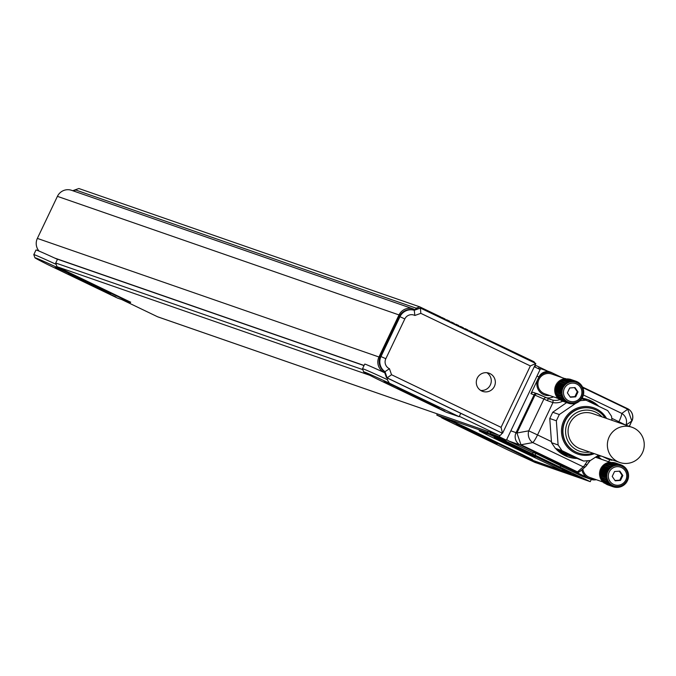 <?xml version="1.0" encoding="UTF-8"?>
<svg xmlns="http://www.w3.org/2000/svg" width="676" height="676" viewBox="0 0 676 676"><rect width="100%" height="100%" fill="white"/><g stroke="black" fill="none" stroke-linecap="round" stroke-linejoin="round"><path stroke-width="1.01" d="M554.835 461.877L558.824 463.677L554.886 461.759M553.745 461.176L560.463 464.488L553.745 461.176M538.502 368.758A9.32 9.21 -70.9 0 1 542.203 369.231L550.34 372.062A9.32 9.21 109.1 0 0 538.975 376.878L530.956 393.694L534.978 395.147A2.332 2.07 -66.4 0 1 537.842 393.956L546.614 397.784M536.423 453.664A0.929 0.921 -70.9 0 1 536.296 453.613L531.894 452.083A0.929 0.921 109.1 0 0 532.088 452.151M531.894 452.083L509.062 441.124L520.359 445.045L588.179 478.033A11.653 11.509 109.1 0 0 594.5 479.073M506.721 439.501A9.32 9.21 109.1 0 0 509.062 441.124M506.197 440.11L505.741 441.073L532.536 453.951L533.203 452.548M532.536 453.951L590.241 481.658L591.289 479.453M560.615 465.882L582.12 476.208A9.32 9.21 109.1 0 0 583.075 476.605L591.213 479.428A9.32 9.21 109.1 0 0 596.274 479.69M590.241 481.658L583.599 479.352L574.27 474.958L582.906 479.056L535.738 462.688L528.142 459.021M523.139 456.925L535.341 462.604L528.133 459.046M535.122 365.108L547.746 371.158M562.052 377.614L551.295 372.451A9.32 9.21 109.1 0 0 550.34 372.062M505.741 441.073L493.717 435.302M582.12 476.208L588.179 478.033A11.653 11.509 109.1 0 1 581.875 469.828M559.5 464.091L550.247 459.612L559.5 464.091M510.853 430.832L516.067 432.648A9.32 9.21 109.1 0 0 520.359 445.045A9.32 1.428 115.7 0 0 520.993 444.766L516.929 433.003A9.32 1.555 -159 0 0 515.864 433.105M504.313 440.541L503.485 440.068M441.825 417.498L436.78 415.072L487.345 432.623L493.573 435.614M528.184 458.953L573.865 474.814L528.269 458.767M532.13 460.043L450.765 420.971L441.732 417.827L444.647 419.323L508.158 450.064L522.641 456.748L532.13 460.043L532.494 459.663L521.914 454.348L465.451 427.232L450.968 420.548L441.876 417.396L441.673 417.819L441.876 417.396M570.764 473.453L489.399 434.381L479.233 430.849L489.652 436.121L560.598 469.921L570.764 473.453L571.127 473.073L560.548 467.758L504.085 440.642L489.601 433.958L479.402 430.494M535.248 454.889L535.916 453.486M560.15 466.854L560.869 465.35M609.701 459.672L608.679 461.801M590.258 479.03A9.32 9.21 109.1 0 0 591.213 479.428M490.751 432.437L490.193 433.612L497.249 437L506.4 440.177L540.099 369.527L534.336 366.755M500.088 435.226L499.344 436.789L506.4 440.177M556.534 375.704A11.653 11.509 109.1 0 0 537.978 378.974A11.653 11.509 109.1 0 0 549.656 395.511M546.749 397.843A13.976 13.816 109.1 0 0 553.551 396.863M534.032 392.595A2.332 2.298 109.1 0 0 530.956 393.694M625.646 425.06L618.92 421.731A9.32 1.428 -64.3 0 0 621.802 413.425L627.75 409.225L631.815 420.979A9.32 1.394 23.9 0 0 632.035 420.818A9.32 1.394 23.9 0 0 632.018 420.573M487.345 432.623L487.903 431.449M574.135 471.231A2.332 2.298 -70.9 0 1 573.654 471.062M602.51 456.494L607.513 458.894A2.332 2.298 109.1 0 0 608.003 459.063M601.37 459.266A11.653 11.509 109.1 0 0 597.018 456.52A11.653 11.509 109.1 0 0 596.933 456.486M436.78 415.072L437.347 413.898M479.436 430.426L479.233 430.849L479.267 430.392M490.193 433.612L499.344 436.789M556.466 375.679A11.653 11.509 109.1 0 0 552.14 372.941M537.69 393.888L537.2 393.694A2.332 2.298 109.1 0 0 534.125 394.801L516.067 432.648L516.929 433.003L528.733 430.832L537.538 434.93A9.32 1.428 115.7 0 1 532.806 442.594A9.32 7.85 -100.4 0 1 528.733 430.832L543.893 399.043L547.188 400.538A2.332 1.166 -65.1 0 1 549.208 398.958L553.027 400.192A13.976 13.816 109.1 0 0 559.838 399.651M544.501 394.953A11.653 11.509 109.1 0 0 549.588 395.485M583.447 395.004L621.802 413.425A9.32 8.805 54.7 0 1 625.892 425.145M587.317 464.412A6.988 1.073 -64.3 0 1 586.193 465.798A2.332 2.172 -130.9 0 1 585.644 466.558L587.52 464.184A2.332 1.411 -147.6 0 0 587.63 463.93L590.266 460.5M587.731 477.822A11.653 11.509 109.1 0 0 588.5 478.194M589.337 478.515A11.653 11.509 109.1 0 0 594.432 479.047M601.302 459.241A11.653 11.509 109.1 0 0 596.984 456.503M456.368 424.511L480.045 435.031L497.359 443.693L473.437 433.122L456.368 424.511M497.705 438.868L535.316 456.866L511.394 446.295L494.072 437.634L497.705 438.868M565.136 378.687L551.726 374.031A10.486 10.36 109.1 0 0 538.02 382.515A10.486 10.36 109.1 0 0 544.848 393.846L558.122 398.451M516.929 433.003L534.978 395.147L543.893 399.043A2.332 2.07 -66.4 0 1 546.69 397.818L549.208 398.958A2.332 1.166 -65.1 0 1 549.225 398.967L550.822 399.617M547.188 400.538L552.96 402.6L553.027 400.192M587.875 399.617L582.095 398.248A30.293 29.93 109.1 0 1 598.742 406.242M568.017 456.849L556.585 449.557A30.293 29.93 109.1 0 0 574.946 458.379L576.383 458.455M556.585 449.557L555.706 448.526M589.742 460.55L587.52 464.184A2.332 1.411 -147.6 0 1 585.188 464.353L587.588 460.736M582.847 468.983A10.486 10.36 109.1 0 0 589.692 477.408L602.967 482.013M609.98 462.249L596.562 457.593A10.486 10.36 109.1 0 0 595.446 457.28M551.447 441.614L549.757 418.495L556.34 420.776L558.106 444.969L551.523 442.687L551.447 441.614L537.538 434.93L552.96 402.6A16.308 16.114 109.1 0 0 562.643 401.257M566.606 402.626L552.731 412.25L549.757 418.495M572.682 456.68L583.599 461.049L561.95 450.647L555.368 448.365L572.682 456.68A28.891 28.544 109.1 0 1 559.711 450.453M555.368 448.365L551.523 442.687M564.604 379.675L565.229 378.518L571.499 380.698L571.212 381.974L570.307 380.858L564.038 378.678L563.539 379.878M562.491 380.191L562.863 378.966L569.133 381.146L569.099 382.489L567.992 381.551L561.722 379.38L561.486 380.613M560.531 381.137L560.632 379.904L566.902 382.075L567.139 383.436L559.601 380.537L559.635 381.763M558.807 382.481L558.638 381.281L564.908 383.461L565.415 384.771L557.759 382.126L558.055 383.275L556.965 383.055L557.387 384.145L556.28 384.061L556.813 385.083L555.697 385.134L556.348 386.072L555.233 386.258L555.976 387.103L554.886 387.424L555.714 388.176L554.658 388.624L555.571 389.258L554.557 389.841L555.537 390.356L554.582 391.058L555.613 391.446L554.734 392.266L562.415 394.818L561.283 395.621L555.013 393.449L555.807 392.528M556.111 393.576L555.41 394.59L563.133 396.88L562.187 397.868L555.917 395.688L556.525 394.59M557.032 395.545L556.542 396.727L562.812 398.908L564.257 398.747L563.547 399.871L557.278 397.691L557.649 396.449M558.351 397.285L558.097 398.57L564.367 400.75L565.736 400.327L565.28 401.536L559.018 399.364L559.052 398.908M559.998 399.702L566.277 402.228L566.598 400.995L565.28 401.536M561.038 400.412L567.333 402.803L568.499 402.034L568.448 403.268L562.153 401.012M569.927 379.177L576.248 381.315L575.513 382.303L575.09 380.968L568.677 378.94M567.426 378.83L573.907 380.749L573.383 381.906L572.707 380.656L566.192 378.847M552.731 412.25L559.314 414.54L556.34 420.776M576.358 402.904L559.314 414.54M581.123 398.485L586.016 400.184L607.673 410.577L611.518 416.264L612.008 420.328M579.197 400.741L586.016 400.184M583.599 461.049L590.418 460.491L598.64 455.151M558.106 444.969L561.95 450.647M609.448 463.237L610.073 462.08L616.343 464.251L616.056 465.536L615.143 464.42L608.873 462.24L608.375 463.44M607.335 463.753L607.699 462.528L613.969 464.708L613.943 466.051L612.828 465.113L606.558 462.933L606.33 464.175M605.375 464.699L605.468 463.466L611.738 465.637L611.983 466.998L604.437 464.099L604.479 465.325M603.643 466.034L603.474 464.843L609.744 467.023L610.251 468.333L602.595 465.688L602.891 466.837L601.809 466.617L602.231 467.707L601.125 467.623L601.657 468.645L600.542 468.688L601.184 469.634L600.068 469.82L600.82 470.665L599.722 470.986L600.558 471.73L599.502 472.186L600.415 472.82L599.401 473.403L600.381 473.918L599.426 474.62L600.457 475.008L599.578 475.82L607.259 478.38L606.118 479.183L599.849 477.011L600.651 476.09M600.956 477.138L600.246 478.152L607.969 480.442L607.031 481.43L600.761 479.25L601.361 478.152M601.877 479.107L601.387 480.29L607.656 482.461L609.093 482.309L608.383 483.433L602.113 481.253L602.485 480.011M603.186 480.847L602.941 482.132L609.211 484.312L610.58 483.889L610.124 485.098L603.854 482.926L603.896 482.47M604.843 483.264L611.112 485.79L611.442 484.557L610.124 485.098M605.882 483.974L612.169 486.365L613.335 485.596L613.284 486.83L606.997 484.574M614.771 462.739L621.092 464.877L620.357 465.865L619.934 464.53L613.521 462.494M612.27 462.392L618.751 464.311L618.219 465.468L617.551 464.218L611.028 462.409M572.707 380.656L572.293 381.881L571.499 380.698M569.133 381.146L570.147 382.177L570.307 380.858M566.902 382.075L568.093 382.912L567.992 381.551M564.908 383.461L566.243 384.061L565.863 382.717M558.055 383.275L564.663 385.565L564.029 384.306L557.759 382.126M565.415 384.771L564.029 384.306M557.387 384.145L563.995 386.435L563.235 385.227L556.965 383.055M564.663 385.565L563.235 385.227M556.813 385.083L563.421 387.373L562.55 386.233L556.28 384.061M563.995 386.435L562.55 386.233M556.348 386.072L562.956 388.362L561.967 387.306L555.697 385.134M563.421 387.373L561.967 387.306M555.976 387.103L562.584 389.401L561.502 388.43L555.233 386.258M562.956 388.362L561.502 388.43M555.714 388.176L562.322 390.466L554.886 387.424M562.584 389.401L561.156 389.604M555.571 389.258L562.178 391.556L554.658 388.624M562.322 390.466L560.928 390.796M555.537 390.356L562.145 392.646L554.557 389.841M562.178 391.556L560.827 392.012M562.145 392.646L560.852 393.229L554.582 391.058M555.613 391.446L560.852 393.229M562.221 393.745L561.004 394.438M561.672 396.77L562.719 395.866L561.283 395.621M562.812 398.908L563.64 397.843L562.187 397.868M564.367 400.75L564.959 399.575L563.547 399.871M567.333 402.803L567.519 401.561L566.277 402.228M576.248 381.315L576.535 382.667L577.363 381.779L577.515 383.131L578.419 382.354L578.436 383.706L579.408 383.047L579.29 384.374L580.321 383.833L580.076 385.126L581.149 384.712L580.777 385.954L581.875 385.675L581.385 386.858L582.501 386.714L581.901 387.821L583.016 387.813L582.315 388.827L583.413 388.962L582.619 389.883L583.692 390.145L582.805 390.956L583.844 391.353L582.889 392.055L583.87 392.57L582.856 393.145L583.768 393.778L582.704 394.235L583.54 394.978L582.45 395.299L583.194 396.153L582.078 396.33L582.729 397.277L581.605 397.327L582.146 398.35L581.039 398.257L581.453 399.355L580.371 399.136L580.667 400.276L579.619 399.93L579.788 401.121L578.791 400.64L578.825 401.865L577.895 401.265L577.794 402.507L576.932 401.789L576.704 403.031L575.927 402.212L575.563 403.437L574.887 402.524L574.389 403.724L573.814 402.727L573.189 403.885L572.733 402.82L571.989 403.927L571.651 402.795L570.781 403.834L570.578 402.651L569.598 403.614L569.522 402.397L568.448 403.268M569.598 403.614L568.491 403.226M570.781 403.834L569.741 403.471M571.989 403.927L570.992 403.58M573.189 403.885L572.234 403.555M574.389 403.724L573.459 403.403M575.563 403.437L574.642 403.116M576.704 403.031L575.783 402.71M577.794 402.507L576.865 402.178M578.825 401.865L577.87 401.536M579.788 401.121L578.791 400.775M583.692 390.145L582.687 389.798M583.413 388.962L582.458 388.624M583.016 387.813L582.087 387.492M582.501 386.714L581.58 386.393M581.875 385.675L580.954 385.362M581.149 384.712L580.219 384.39M580.321 383.833L579.374 383.503M579.408 383.047L578.419 382.7M578.419 382.354L577.388 381.999M577.363 381.779L576.265 381.399M573.907 380.749L574.456 382.05L575.09 380.968M594.365 453.664A24.463 24.175 -70.9 0 1 572.555 410.493A24.463 24.175 -70.9 0 1 606.592 418.444M617.551 464.218L617.137 465.443L616.343 464.251M613.969 464.708L614.983 465.739L615.143 464.42M611.738 465.637L612.938 466.474L612.828 465.113M609.744 467.023L611.087 467.615L610.707 466.279M602.891 466.837L609.507 469.127L608.865 467.86L602.595 465.688M610.251 468.333L608.865 467.86M602.231 467.707L608.839 469.997L608.079 468.789L601.809 466.617M609.507 469.127L608.079 468.789M601.657 468.645L608.265 470.935L607.386 469.795L601.125 467.623M608.839 469.997L607.386 469.795M601.184 469.634L607.792 471.924L606.811 470.868L600.542 468.688M608.265 470.935L606.811 470.868M600.82 470.665L607.428 472.963L606.338 471.992L600.068 469.82M607.792 471.924L606.338 471.992M600.558 471.73L607.166 474.028L599.722 470.986M607.428 472.963L605.992 473.166M600.415 472.82L607.023 475.118L599.502 472.186M607.166 474.028L605.764 474.358M600.381 473.918L606.989 476.208L599.401 473.403M607.023 475.118L605.671 475.574M606.989 476.208L605.696 476.791L599.426 474.62M600.457 475.008L605.696 476.791M607.065 477.307L605.84 478M606.516 480.332L607.563 479.428L606.118 479.183M607.656 482.461L608.485 481.405L607.031 481.43M609.211 484.312L609.794 483.137L608.383 483.433M612.169 486.365L612.363 485.123L611.112 485.79M621.092 464.877L621.379 466.229L622.199 465.341L622.351 466.693L623.264 465.916L623.272 467.268L624.252 466.601L624.134 467.936L625.165 467.395L624.92 468.688L625.993 468.274L625.621 469.516L626.72 469.237L626.23 470.42L627.345 470.276L626.745 471.383L627.86 471.375L627.151 472.389L628.257 472.524L627.455 473.445L628.528 473.707L627.649 474.518L628.68 474.915L627.725 475.608L628.705 476.132L627.691 476.707L628.604 477.34L627.548 477.797L628.384 478.54L627.286 478.862L628.029 479.707L626.922 479.892L627.565 480.839L626.449 480.889L626.982 481.912L625.875 481.819L626.297 482.917L625.207 482.689L625.511 483.839L624.463 483.492L624.632 484.684L623.627 484.202L623.669 485.427L622.731 484.827L622.638 486.061L621.776 485.351L621.548 486.593L620.771 485.774L620.407 486.999L619.731 486.086L619.233 487.286L618.658 486.289L618.033 487.447L617.577 486.382L616.825 487.48L616.487 486.357L615.625 487.388L615.413 486.213L614.442 487.176L614.357 485.959L613.284 486.83M614.442 487.176L613.335 486.788M615.625 487.388L614.585 487.033M616.825 487.48L615.836 487.142M618.033 487.447L617.078 487.117M619.233 487.286L618.295 486.965M620.407 486.999L619.486 486.678M621.548 486.593L620.619 486.272M622.638 486.061L621.7 485.74M623.669 485.427L622.714 485.098M624.632 484.684L623.635 484.337M628.528 473.707L627.531 473.361M628.257 472.524L627.294 472.186M627.86 471.375L626.922 471.054M627.345 470.276L626.424 469.955M626.72 469.237L625.799 468.916M625.993 468.274L625.055 467.953M625.165 467.395L624.21 467.065M624.252 466.601L623.264 466.263M623.264 465.916L622.224 465.561M622.199 465.341L621.109 464.961M618.751 464.311L619.3 465.612L619.934 464.53M563.48 392.942A9.32 9.21 -70.9 0 1 572.226 383.115A9.32 9.21 -70.9 0 1 581.892 391.877A9.32 9.21 -70.9 0 1 573.147 401.705A9.32 9.21 -70.9 0 1 563.48 392.942M593.46 408.955A23.297 23.026 109.1 0 0 593.325 408.904A23.297 23.026 109.1 0 0 562.838 428.026A23.297 23.026 109.1 0 0 578.048 452.928A23.297 23.026 109.1 0 0 578.183 452.979M608.315 476.504A9.32 9.21 -70.9 0 1 617.07 466.677A9.32 9.21 -70.9 0 1 626.736 475.439A9.32 9.21 -70.9 0 1 617.982 485.267A9.32 9.21 -70.9 0 1 608.315 476.504M578.005 391.953L575.673 396.854L570.375 397.243L567.367 392.866L569.699 387.965L574.989 387.576L578.005 391.953L577.262 391.691L574.921 396.592L570.172 396.947M605.121 417.937A23.297 23.026 109.1 0 0 563.108 428.119A23.297 23.026 109.1 0 0 592.894 453.157M622.841 475.515L620.509 480.408L615.219 480.805L612.211 476.428L614.543 471.527L619.833 471.13L622.841 475.515L622.097 475.253L619.765 480.154L615.016 480.509M575.673 396.854L574.921 396.592M574.456 387.61L577.262 391.691M601.936 416.83A21.15 20.897 109.1 0 0 565.635 432.91A21.15 20.897 109.1 0 0 589.709 452.05M620.509 480.408L619.765 480.154M619.292 471.172L622.097 475.253M631.925 427.24L592.615 413.594A18.641 18.421 109.1 0 0 570.105 422.796A18.641 18.421 109.1 0 0 580.388 448.813L619.698 462.46A18.641 18.421 109.1 0 0 642.2 453.258A18.641 18.421 109.1 0 0 631.925 427.24A18.641 18.421 109.1 0 0 609.414 436.442A18.641 18.421 109.1 0 0 619.698 462.46M534.784 362.987A2.332 2.298 -70.9 0 0 533.558 361.499L477.188 334.637M478.76 335.186L477.966 335.473A0.465 0.456 -70.9 0 1 477.374 335.186L477.095 334.383L474.189 332.989L472.211 332.862M474.189 332.989L473.394 333.276A0.465 0.456 -70.9 0 1 472.811 332.998L472.532 332.195L469.626 330.801L467.927 330.775M469.626 330.801L468.831 331.088A0.465 0.456 -70.9 0 1 468.24 330.801L467.961 329.998L465.063 328.604L463.525 328.637M465.063 328.604L464.26 328.891A0.465 0.456 -70.9 0 1 463.677 328.612L463.398 327.809L460.491 326.415L459.021 326.466M158.023 316.917A2.332 2.298 -70.9 0 1 157.533 316.748L121.781 299.578M74.495 191.325L75.213 189.829L78.864 188.519L419.788 306.862L440.566 316.841L440.845 317.644A0.465 0.456 -70.9 0 0 441.428 317.923L442.231 317.635L440.744 317.12L439.89 317.39M442.231 317.635L445.129 319.038L445.408 319.832A0.465 0.456 -70.9 0 0 445.999 320.12L446.794 319.832L449.701 321.227L449.979 322.029A0.465 0.456 -70.9 0 0 450.562 322.308L451.357 322.029L454.264 323.424L454.542 324.226A0.465 0.456 -70.9 0 0 455.134 324.505L455.928 324.218L458.835 325.612L459.105 326.415A0.465 0.456 -70.9 0 0 459.697 326.694L460.491 326.415M415.579 309.329L416.129 308.171L419.788 306.862M459.334 416.315L498.449 435.099L157.533 316.748M501.955 433.105L501.533 433.992A2.332 2.298 -70.9 0 1 498.449 435.099M454.407 324.252L455.928 324.218M449.692 322.004L451.357 322.029M444.859 319.723L446.794 319.832M369.654 375.239L56.978 266.699L55.711 263.015L57.528 259.204L364.009 365.598M130.62 302.197L56.978 266.699M57.468 259.33A59.649 1.031 -154.5 0 0 54.739 258.08A59.649 1.031 -154.5 0 0 36.005 249.993L33.8 254.624A59.649 1.031 -154.5 0 0 33.8 254.641A59.649 1.031 -154.5 0 1 56.176 264.375M378.957 356.987L399.017 314.931A11.653 11.509 -70.9 0 1 414.405 309.405L413.594 310.047A12.117 11.974 -70.9 0 0 399.305 316.461L380.326 356.252A12.117 11.974 -70.9 0 0 384.306 371.445L384.314 372.484A11.653 11.509 -70.9 0 1 378.957 356.987L37.357 238.408A11.653 11.509 -70.9 0 0 39.022 251.066M416.129 308.171L75.213 189.829M74.935 190.404L73.414 190.953M362.826 369.628L55.711 263.015M384.771 372.789A59.649 1.031 -154.5 0 0 383.461 372.189A59.649 1.031 -154.5 0 0 364.727 364.11L362.513 368.733A59.649 1.031 -154.5 0 1 387.179 379.549L387.787 378.281L386.452 377.647L387.128 377.876L391.531 374.732L501.068 427.342L530.356 365.936L420.818 313.334L420.421 308.07L414.819 309.6M459.156 416.695L389.359 383.174A57.316 0.989 -154.5 0 0 363.62 371.859A57.316 0.989 -154.5 0 0 376.481 378.704L446.278 412.225L459.156 416.695L460.762 413.332L502.53 433.308L501.068 427.342M362.513 368.733A59.649 1.031 -154.5 0 0 362.513 368.758L363.62 371.859M60.113 268.203L60.637 269.065A57.316 0.989 -154.5 0 0 34.898 257.75A57.316 0.989 -154.5 0 0 47.759 264.595L117.556 298.116L130.434 302.586L60.637 269.065M130.434 302.586L130.671 302.087M399.017 314.931L57.418 196.353L37.357 238.408M57.418 196.353A11.653 11.509 -70.9 0 1 71.614 190.328L413.213 308.907M77.343 189.069L72.738 190.716M420.818 313.334L414.844 315.481L414.27 310.276L413.594 310.047M387.787 378.281L460.762 413.332M384.053 381.23L401.029 389.148L384.053 381.23M427.654 403.166L444.631 411.084L427.654 403.166M421.647 399.085L397.226 387.88L414.87 396.736L439.29 407.941L421.647 399.085M387.179 379.549L389.359 383.174M386.452 377.647L384.737 372.687M55.331 267.121L72.307 275.039L55.331 267.121M98.941 289.058L115.917 296.975L98.941 289.058M92.933 284.976L68.513 273.772L110.568 293.832L92.933 284.976M391.531 374.732L389.452 368.724L384.982 371.682L384.306 371.445M530.356 365.936L535.831 363.494L420.447 308.079L414.27 310.276A12.117 11.974 -70.9 0 0 399.981 316.698L399.305 316.461M414.844 315.481A7.453 7.368 -70.9 0 0 404.814 318.928L399.981 316.698L381.002 356.489A12.117 11.974 -70.9 0 0 384.982 371.682L387.128 377.876L502.53 433.308L535.831 363.494M478.067 387.94A9.633 9.515 -70.9 0 1 488.976 373.186A9.633 9.515 -70.9 0 1 493.438 388.007A9.633 9.515 -70.9 0 1 478.067 387.94M486.864 372.713A9.633 9.515 -70.9 0 1 480.712 390.441M538.4 368.707L539.186 367.051M536.93 376.16L538.975 376.878M631.815 421.038L631.925 421.063A9.32 9.32 0 0 0 627.548 408.65L582.374 386.959L627.548 408.65A9.32 1.428 -64.3 0 0 627.522 408.642A9.32 1.428 -64.3 0 1 627.75 409.225L582.171 387.331M632.068 420.464A9.32 9.21 109.1 0 0 627.573 408.659M503.848 439.29L503.502 440.034M536.296 453.613L560.691 465.73M629.398 426.362L631.815 420.979L629.272 426.319M563.59 466.693L536.389 453.655L531.987 452.126M585.188 464.353A9.32 1.428 115.7 0 1 583.278 466.829L532.806 442.594L520.993 444.766L577.456 471.873A9.32 1.428 115.7 0 1 576.822 472.161A2.332 2.298 -70.9 0 0 577.059 472.254L573.89 471.155M579.028 472.034A2.332 2.298 -70.9 0 1 577.059 472.254L579.822 471.603A2.332 2.172 -130.9 0 1 577.456 471.873L583.278 466.829A2.332 2.172 -130.9 0 0 585.644 466.558L579.822 471.603A2.332 2.172 -130.9 0 0 580.371 470.842M521.914 454.348L521.711 454.771M465.451 427.232L465.249 427.654M450.968 420.548L450.765 420.971M560.548 467.758L560.345 468.181M504.085 440.642L503.882 441.065M489.601 433.958L489.399 434.381M612.633 460.01A2.332 2.298 -70.9 0 1 610.682 459.993L607.513 458.894M535.502 367.313L534.429 366.553M533.795 392.494L546.69 397.818A2.332 2.07 -66.4 0 1 546.757 397.851L549.182 398.95M625.925 425.153L631.815 420.979M608.299 458.497L610.682 459.993M596.426 456.63L601.268 456.063A13.976 13.816 109.1 0 0 596.452 456.613M610.682 459.95A2.332 2.298 -58.7 0 0 612.566 459.984M534.784 365.809L535.569 367.178M618.515 422.584L618.92 421.731L611.772 418.292M493.725 442.459L494.012 441.859M531.682 455.632L531.97 455.041M592.818 403.411A28.891 28.544 109.1 0 0 588.196 401.214M436.62 413.644L437.321 413.94M490.159 432.234L490.734 432.471M477.966 335.473L477.417 335.279M473.394 333.276L472.854 333.091M468.831 331.088L468.291 330.894M464.26 328.891L463.719 328.705M459.697 326.694L459.156 326.508M364.077 365.462L54.739 258.08M441.428 317.923L440.887 317.737M445.999 320.12L445.459 319.934M450.562 322.308L450.022 322.122M455.134 324.505L454.585 324.319M384.314 372.484L383.461 372.189M502.64 433.088L535.747 363.663M404.814 318.928L385.827 358.719L380.326 356.252M389.452 368.724A7.453 7.368 -70.9 0 1 385.827 358.719M503.645 439.223L503.299 439.958M612.726 460.035L611.357 460.204L607.758 458.996M598.75 406.251L587.774 399.584M575.2 458.396L567.908 456.815M498.694 435.192L157.77 316.85M34.898 257.75L33.8 254.641M77.41 189.018L72.704 190.708M535.84 363.494L420.438 308.07"/></g></svg>
